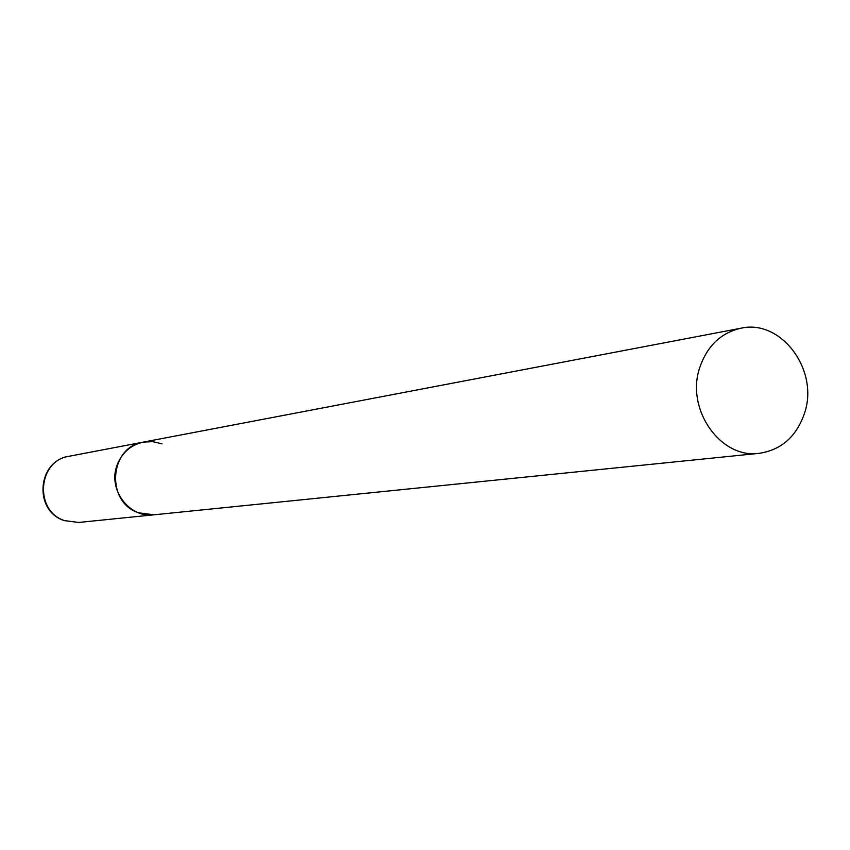 <?xml version="1.0" encoding="UTF-8"?>
<svg xmlns="http://www.w3.org/2000/svg" width="850" height="850" viewBox="0 0 850 850"><rect width="100%" height="100%" fill="white"/><g stroke="black" fill="none" stroke-linecap="round" stroke-linejoin="round"><path stroke-width="1.27" d="M759.156 453.337C781.501 449.937 796.673 436.422 804.663 412.792C819.113 369.899 781.044 318.856 740.913 328.228C720.874 332.828 707.136 345.982 699.709 367.689C685.482 409.126 720.46 459.053 759.156 453.337L78.721 522.452L64.504 520.614C34.042 510.946 37.687 460.562 69.073 456.269L143.363 442.106C130.613 444.996 121.826 452.774 116.981 465.449C107.706 489.6 129.338 518.309 153.956 514.813L138.508 512.773C105.358 502.116 109.246 446.749 143.363 442.106L152.777 441.66L161.999 443.838M78.721 522.452L64.186 520.604M63.877 520.487C33.373 510.467 37.241 460.881 69.073 456.269M143.363 442.106L740.913 328.228"/></g></svg>
